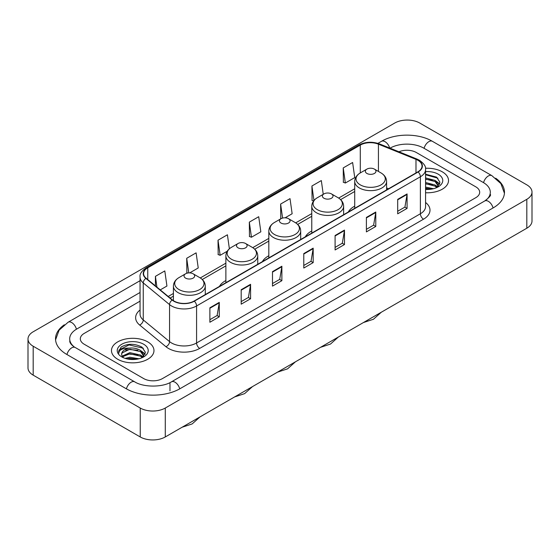 <?xml version="1.0" encoding="UTF-8"?>
<svg xmlns="http://www.w3.org/2000/svg" width="560" height="560" viewBox="0 0 560 560"><rect width="100%" height="100%" fill="white"/><g stroke="black" fill="none" stroke-linecap="round" stroke-linejoin="round"><path stroke-width="0.84" d="M225.876 280.539A23.464 13.545 0 0 0 219.436 286.412M268.821 255.745A23.464 13.545 0 0 0 262.381 261.618M311.766 230.951A23.464 13.545 0 0 0 305.326 236.824M354.711 206.157A23.464 13.545 0 0 0 348.271 212.03M442.302 171.843A21.245 12.271 0 0 0 425.488 168.287A21.245 12.271 0 0 1 442.302 171.843A21.245 12.271 0 0 1 448.525 180.516A21.245 12.271 0 0 0 442.302 171.843M147.749 341.894A21.245 12.271 0 0 0 124.593 339.234A21.245 12.271 0 0 0 111.475 350.567A21.245 12.271 0 0 0 117.698 359.247A21.245 12.271 0 0 0 140.854 361.907A21.245 12.271 0 0 0 153.972 350.567A21.245 12.271 0 0 0 147.749 341.894A21.245 12.271 0 0 0 124.593 339.234A21.245 12.271 0 0 0 111.475 350.567A21.245 12.271 0 0 0 117.698 359.247A21.245 12.271 0 0 0 140.854 361.907A21.245 12.271 0 0 0 153.972 350.567A21.245 12.271 0 0 0 147.749 341.894M417.886 160.272A14.168 8.176 180 0 1 422.03 166.054A14.168 8.176 180 0 1 417.886 171.836L194.075 301.056A14.168 8.176 180 0 1 172.459 299.964L146.16 278.278A14.168 8.176 180 0 1 143.598 273.588A14.168 8.176 180 0 1 147.749 267.806L360.29 145.089A14.168 8.176 180 0 1 378.434 144.172L415.989 159.355A14.168 8.176 180 0 1 417.886 160.272M418.131 160.132A14.518 8.386 0 0 0 416.199 159.187L378.637 144.004A14.518 8.386 0 0 0 360.045 144.942L147.497 267.659A14.518 8.386 0 0 0 145.866 278.397L172.165 300.076A14.518 8.386 0 0 0 194.327 301.196L418.131 171.983A14.518 8.386 0 0 0 418.131 160.132M209.881 307.797L209.881 322.252L219.275 316.827L219.275 302.372L209.881 307.797M209.881 319.69L217.119 315.511L219.24 302.855A3.542 2.044 -120 0 0 219.275 302.372M217.056 315.546L219.275 316.827M241.185 289.723L241.185 304.178L250.579 298.76L250.579 284.298L241.185 289.723M241.185 301.616L248.416 297.437L250.537 284.781A3.542 2.044 -120 0 0 250.579 284.298M248.353 297.479L250.579 298.76M272.489 271.649L272.489 286.111L281.876 280.686L281.876 266.231L272.489 271.649M272.489 283.542L279.72 279.37L281.841 266.707A3.542 2.044 -120 0 0 281.876 266.231M279.657 279.405L281.876 280.686M397.691 199.36L397.691 213.822L407.085 208.397L407.085 193.942L397.691 199.36M397.691 211.253L404.929 207.081L407.05 194.425A3.542 2.044 -120 0 0 407.085 193.942M404.866 207.116L407.085 208.397M366.394 217.434L366.394 231.896L375.781 226.471L375.781 212.016L366.394 217.434M366.394 229.327L373.625 225.155L375.746 212.492A3.542 2.044 -120 0 0 375.781 212.016M373.562 225.19L375.781 226.471M335.09 235.508L335.09 249.963L344.484 244.545L344.484 230.083L335.09 235.508M335.09 247.401L342.321 243.222L344.442 230.566A3.542 2.044 -120 0 0 344.484 230.083M342.258 243.257L344.484 244.545M303.786 253.582L303.786 268.037L313.18 262.612L313.18 248.157L303.786 253.582M303.786 265.468L311.024 261.296L313.145 248.64A3.542 2.044 -120 0 0 313.18 248.157M310.961 261.331L313.18 262.612M425.572 192.745A21.245 12.271 0 0 0 448.525 180.516A21.245 12.271 0 0 1 425.572 192.745M143.682 378.581A13.279 7.665 0 0 0 162.463 378.581L475.79 197.68A13.279 7.665 0 0 0 479.682 192.262A13.279 7.665 0 0 0 475.79 186.837L416.318 152.502A13.279 7.665 0 0 0 398.958 151.788A13.279 7.665 0 0 1 416.318 152.502L475.79 186.837A13.279 7.665 0 0 1 479.682 192.262A13.279 7.665 0 0 1 475.79 197.68L162.463 378.581A13.279 7.665 0 0 1 143.682 378.581L84.21 344.246L143.682 378.581M140.056 301.161L84.21 333.403A13.279 7.665 0 0 0 80.318 338.821A13.279 7.665 0 0 0 84.21 344.246A13.279 7.665 0 0 1 80.318 338.821A13.279 7.665 0 0 1 84.21 333.403L140.056 301.161M189.693 272.888L198.233 267.96L196.112 252.854L186.718 258.279L186.872 272.65M160.244 289.891L166.929 286.034L164.808 270.928L155.421 276.346L155.421 285.915M285.103 217.805L292.138 213.745L290.017 198.639L280.623 204.064L280.777 218.435M323.246 194.313L321.321 180.565L311.927 185.99L312.081 200.361M343.231 167.916L345.352 183.022L354.739 177.604L352.618 162.498L343.231 167.916L343.378 182.287M229.376 248.766L227.416 234.787L218.022 240.205L218.176 254.576M249.326 222.131L251.447 237.237L260.834 231.819L258.713 216.713L249.326 222.131L249.473 236.502M251.447 237.237L249.326 236.446M281.204 218.589L280.623 218.372M280.623 204.064L282.59 218.071M313.614 200.935L311.927 200.305M311.927 185.99L313.964 200.494M345.352 183.022L343.231 182.231M218.022 240.205L220.143 255.311L227.248 251.209M220.143 255.311L218.022 254.52M187.845 273.007L186.718 272.594M186.718 258.279L188.776 272.902M155.421 276.346L156.94 287.161M485.891 200.256A23.905 13.804 0 0 0 490.308 192.262A23.905 13.804 0 0 0 483.301 182.504L423.829 148.169A23.905 13.804 0 0 0 390.026 148.169L390.012 148.176M140.056 292.481L76.699 329.063A23.905 13.804 0 0 0 69.692 338.821A23.905 13.804 0 0 0 74.109 346.815M140.238 408.037A17.71 10.22 0 0 0 165.277 408.037L526.813 199.311A17.71 10.22 0 0 0 532 192.08A17.71 10.22 0 0 0 526.813 184.849L419.762 123.046A17.71 10.22 0 0 0 394.723 123.046L33.187 331.779A17.71 10.22 0 0 0 28 339.003A17.71 10.22 0 0 0 33.187 346.234L140.238 408.037L140.238 436.954A17.71 10.22 0 0 0 165.277 436.954L526.813 228.221A17.71 10.22 0 0 0 532 220.997L532 192.08M28 339.003L28 367.92A17.71 10.22 0 0 0 33.187 375.151L140.238 436.954M64.33 324.765A38.073 21.98 0 0 0 55.531 338.821A38.073 21.98 0 0 0 66.682 354.368L126.154 388.703A38.073 21.98 0 0 0 179.991 388.703L493.318 207.802A38.073 21.98 0 0 0 504.469 192.262A38.073 21.98 0 0 0 495.67 178.206M425.572 187.11L433.51 188.706M425.572 188.258L431.599 189.105M425.572 182.518L435.099 185.003L437.374 187.18M425.572 183.666L435.099 186.151L436.786 187.579M425.572 177.926L435.099 180.418L438.34 185.514L438.263 186.354M425.572 179.074L435.099 181.559L438.305 186.088M425.572 189.406A15.491 8.946 0 0 0 438.228 186.837A15.491 8.946 0 0 0 438.228 174.188A15.491 8.946 0 0 0 425.572 171.626M436.968 187.495L439.95 182.252L436.548 177.1L425.572 174.216M425.572 174.741L437.913 178.192M425.572 179.333L432.383 180.194M437.136 182.252L439.593 184.31M425.572 183.925L432.383 184.786M437.136 186.844L437.493 187.082M425.572 188.517L431.431 189.133M435.827 180.943L439.733 183.904M435.827 185.535L437.857 186.76M354.711 208.313L354.711 181.454A15.939 9.198 0 0 0 359.38 187.957A15.939 9.198 0 0 0 376.747 189.952A15.939 9.198 0 0 0 386.589 181.454C386.47 177.905 384.608 175.063 381.003 172.921L374.409 169.113A5.313 3.066 0 0 0 366.891 169.113A5.313 3.066 0 0 0 366.891 173.446A5.313 3.066 0 0 0 374.409 173.446A5.313 3.066 0 0 0 374.409 169.113L381.003 172.921A14.637 8.449 0 0 1 381.003 184.87A14.637 8.449 0 0 1 360.297 184.87A14.637 8.449 0 0 1 360.297 172.921L360.29 145.089M323.946 198.24A5.313 3.066 0 0 0 331.457 198.24A5.313 3.066 0 0 0 331.457 193.907L338.058 197.715A14.637 8.449 0 0 1 338.058 209.664A14.637 8.449 0 0 1 317.352 209.664A14.637 8.449 0 0 1 317.352 197.715C313.747 199.857 311.885 202.699 311.766 206.248A15.939 9.198 0 0 0 316.435 212.751A15.939 9.198 0 0 0 333.802 214.746A15.939 9.198 0 0 0 343.637 206.248C343.525 202.699 341.663 199.857 338.058 197.715L331.457 193.907A5.313 3.066 0 0 0 323.946 193.907A5.313 3.066 0 0 0 323.946 198.24M281.001 223.034A5.313 3.066 0 0 0 288.512 223.034A5.313 3.066 0 0 0 288.512 218.701L295.113 222.509A14.637 8.449 0 0 1 295.113 234.458A14.637 8.449 0 0 1 274.407 234.458A14.637 8.449 0 0 1 274.407 222.509C270.802 224.651 268.94 227.493 268.821 231.042A15.939 9.198 0 0 0 273.49 237.545A15.939 9.198 0 0 0 290.857 239.54A15.939 9.198 0 0 0 300.692 231.042C300.573 227.493 298.718 224.651 295.113 222.509L288.512 218.701A5.313 3.066 0 0 0 281.001 218.701A5.313 3.066 0 0 0 281.001 223.034M238.056 247.828A5.313 3.066 0 0 0 245.567 247.828A5.313 3.066 0 0 0 245.567 243.495L252.161 247.303A14.637 8.449 0 0 1 252.161 259.252A14.637 8.449 0 0 1 231.462 259.252A14.637 8.449 0 0 1 231.462 247.303C227.857 249.445 225.995 252.287 225.876 255.836A15.939 9.198 0 0 0 230.545 262.339A15.939 9.198 0 0 0 247.912 264.334A15.939 9.198 0 0 0 257.747 255.836C257.628 252.287 255.766 249.445 252.161 247.303L245.567 243.495A5.313 3.066 0 0 0 238.056 243.495A5.313 3.066 0 0 0 238.056 247.828M185.591 278.117A5.313 3.066 0 0 0 193.109 278.117A5.313 3.066 0 0 0 193.109 273.784L199.703 277.592A14.637 8.449 0 0 1 199.703 289.541A14.637 8.449 0 0 1 178.997 289.541A14.637 8.449 0 0 1 178.997 277.592C175.392 279.734 173.53 282.576 173.411 286.125A15.939 9.198 0 0 0 178.08 292.628A15.939 9.198 0 0 0 195.447 294.623A15.939 9.198 0 0 0 205.289 286.125C205.17 282.576 203.308 279.734 199.703 277.592L193.109 273.784A5.313 3.066 0 0 0 185.591 273.784A5.313 3.066 0 0 0 185.591 278.117M125.167 358.379L129.864 357.231L138.957 358.757M127.008 358.883L129.864 358.379L137.053 359.163M122.185 356.132L129.864 352.646L140.553 355.061L142.828 357.231M122.57 356.762L129.864 353.787L140.553 356.209L142.233 357.63M142.422 357.546L145.397 352.31L142.002 347.158C134.722 343.399 127.771 343.357 121.163 347.032L118.615 351.701L118.86 353.206C119 349.839 122.465 348.145 129.248 348.117A11.067 6.391 0 0 0 121.66 354.186A11.067 6.391 0 0 0 122.199 356.153L123.515 357.763M129.248 348.117C133.49 347.676 137.256 348.46 140.553 350.469L143.794 355.572L143.717 356.412M121.66 354.312L122.038 352.954L129.864 349.202L140.553 351.617L143.759 356.146M143.682 344.246A15.491 8.946 0 0 0 121.772 344.246A15.491 8.946 0 0 0 121.772 356.895A15.491 8.946 0 0 0 143.682 356.895A15.491 8.946 0 0 0 143.682 344.246M118.615 351.806L119.098 349.916L129.073 344.918L143.367 348.25M125.65 350.147L129.073 349.51L137.837 350.252M142.583 352.31L145.047 354.368M125.65 354.739L129.073 354.102L137.837 354.844M142.583 356.902L142.947 357.133M127.302 358.946L136.885 359.184M141.274 351.001L145.187 353.962M141.274 355.586L143.311 356.818M425.572 202.482A22.134 12.782 180 0 1 423.521 219.191L199.71 348.404A4.424 2.555 60 0 1 196.581 342.979L420.385 213.766A17.71 10.22 0 0 0 425.572 206.535L425.572 169.526A17.71 10.22 180 0 1 420.385 176.757A4.424 2.555 -120 0 0 418.131 171.983M199.71 348.404A22.134 12.782 180 0 1 168.413 348.404A22.134 12.782 180 0 1 165.928 346.696L139.629 325.01A22.134 12.782 180 0 1 140.056 310.016M171.542 342.979A17.71 10.22 0 0 0 196.581 342.979L196.581 305.97A17.71 10.22 180 0 1 169.554 304.605L143.255 282.919A17.71 10.22 180 0 1 140.056 277.053L140.056 314.069A17.71 10.22 0 0 0 143.255 319.935L169.554 341.614A17.71 10.22 0 0 0 171.542 342.979M425.572 169.526C426.167 166.761 424.13 163.674 419.468 160.272L417.144 159.138A4.424 2.072 112 0 0 416.199 159.187M417.144 159.138L379.589 143.955C372.253 141.365 365.295 141.743 358.708 145.089A4.424 2.555 60 0 1 360.045 144.942M147.497 267.659A4.424 2.555 -120 0 0 146.16 267.799C141.561 271.103 139.531 274.19 140.056 277.053M145.866 278.397A4.424 2.961 129.5 0 0 143.255 282.919L143.255 319.935A4.424 2.961 -50.5 0 1 139.629 325.01M379.589 143.955A4.424 2.072 112 0 0 378.637 144.004M172.165 300.076A4.424 2.961 129.5 0 0 169.554 304.605L169.554 341.614A4.424 2.961 -50.5 0 1 165.928 346.696M194.327 301.196A4.424 2.555 60 0 1 196.581 305.97L420.385 176.757L420.385 213.766A4.424 2.555 60 0 0 423.521 219.191M147.749 267.806L147.749 279.587M415.989 159.355L415.989 172.928M378.434 144.172L378.434 171.437M388.584 188.755L386.589 187.95M354.711 188.79L338.646 198.072M311.766 213.591L295.701 222.866M268.821 238.385L252.749 247.66M225.876 263.179L200.291 277.949M173.411 293.468L168.217 296.464M303.786 254.037L313.145 248.64M335.09 235.963L344.442 230.566M366.394 217.896L375.746 212.492M397.691 199.822L407.05 194.425M272.489 272.111L281.841 266.707M241.185 290.178L250.537 284.781M209.881 308.252L219.24 302.855M179.725 388.857A7.084 4.088 -120 0 0 174.986 382.193A7.084 4.088 -120 0 0 171.444 381.843C162.729 387.478 143.409 387.478 134.701 381.843L75.229 347.508C74.522 347.249 71.071 344.897 69.986 342.405L69.692 340.991M126.42 388.857A7.084 4.088 -60 0 1 131.159 382.193A7.084 4.088 -60 0 1 134.701 381.843M66.948 354.522A7.084 4.088 -60 0 1 71.687 347.858A7.084 4.088 -60 0 1 75.229 347.508M55.566 339.822L59.094 330.19L68.145 322.21A7.084 4.088 60 0 1 71.687 322.56A7.084 4.088 60 0 1 76.433 329.224M377.916 143.367L381.479 141.309A7.084 4.088 60 0 1 385.014 141.659A7.084 4.088 60 0 1 389.683 148.043M381.479 141.309C395.29 133.091 418.565 133.091 432.383 141.309A7.084 4.088 120 0 0 428.841 141.659A7.084 4.088 120 0 0 424.095 148.316M504.434 193.256L500.906 183.624L491.855 175.644A7.084 4.088 120 0 0 488.313 175.994A7.084 4.088 120 0 0 483.567 182.658M493.052 207.956A7.084 4.088 -120 0 0 488.313 201.299A7.084 4.088 -120 0 0 484.771 200.949L171.444 381.843M165.277 436.954L165.277 408.037M33.187 375.151L33.187 346.234M526.813 228.221L526.813 199.311M169.974 390.873L169.974 382.921M358.708 145.089L146.16 267.799M354.711 191.485L340.627 199.619M311.766 216.286L297.682 224.413M268.821 241.08L254.737 249.207M225.876 265.874L202.272 279.496M173.411 296.163L170.142 298.053M490.308 194.432C491.295 195.146 489.447 197.316 484.771 200.949M432.383 141.309L491.855 175.644M68.145 322.21L140.056 280.693M438.34 186.27L438.34 185.514M381.297 312.235L373.45 319.256L363.447 322.546M386.589 189.91L386.589 181.454M354.711 181.454C354.83 177.905 356.692 175.063 360.297 172.921L366.891 169.113M338.352 337.029L330.505 344.05L320.495 347.34M343.637 214.704L343.637 206.248M311.766 233.107L311.766 206.248M323.946 193.907L317.352 197.715M295.407 361.83L287.56 368.851L277.55 372.134M300.692 239.498L300.692 231.042M268.821 257.901L268.821 231.042M281.001 218.701L274.407 222.509M252.462 386.624L244.608 393.645L234.605 396.928M257.747 264.292L257.747 255.836M225.876 282.695L225.876 255.836M238.056 243.495L231.462 247.303M199.997 416.913L192.15 423.934L182.147 427.217M205.289 294.581L205.289 286.125M173.411 300.664L173.411 286.125M185.591 273.784L178.997 277.592M143.794 356.328L143.794 355.572"/></g></svg>
